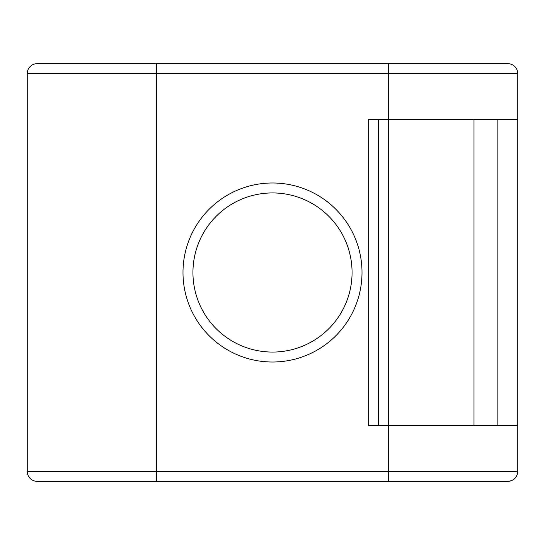 <?xml version="1.0" encoding="UTF-8"?>
<svg xmlns="http://www.w3.org/2000/svg" width="545" height="545" viewBox="0 0 545 545"><rect width="100%" height="100%" fill="white"/><g stroke="black" fill="none" stroke-linecap="round" stroke-linejoin="round"><path stroke-width="0.82" d="M400.398 481.351L37.196 481.351A9.946 9.946 0 0 1 27.25 471.405L27.25 73.595A9.946 9.946 0 0 1 37.196 63.649L507.804 63.649A9.946 9.946 0 0 1 517.75 73.595L517.75 471.405A9.946 9.946 0 0 1 507.804 481.351C513.833 480.751 517.15 477.434 517.75 471.405L388.462 471.405L388.462 481.351L507.804 481.351M517.75 103.427L517.75 119.341L368.57 119.341L368.57 425.659L517.75 425.659M76.974 481.351L144.602 481.351M497.857 425.659L497.857 119.341M473.993 425.659L473.993 119.341M378.516 425.659L378.516 119.341M192.937 272.5A79.563 79.563 0 0 0 272.5 352.063A79.563 79.563 0 0 0 352.063 272.5A79.563 79.563 0 0 0 272.5 192.937A79.563 79.563 0 0 0 192.937 272.5A79.563 79.563 0 0 0 272.5 352.063M27.25 471.405L156.538 471.405L156.538 481.351M388.462 63.649L388.462 471.405L156.538 471.405L156.538 73.595L517.75 73.595M272.5 182.991A89.509 89.509 0 0 0 182.991 272.5A89.509 89.509 0 0 0 272.5 362.009A89.509 89.509 0 0 0 362.009 272.5A89.509 89.509 0 0 0 272.5 182.991M27.25 73.595L156.538 73.595L156.538 63.649"/></g></svg>
